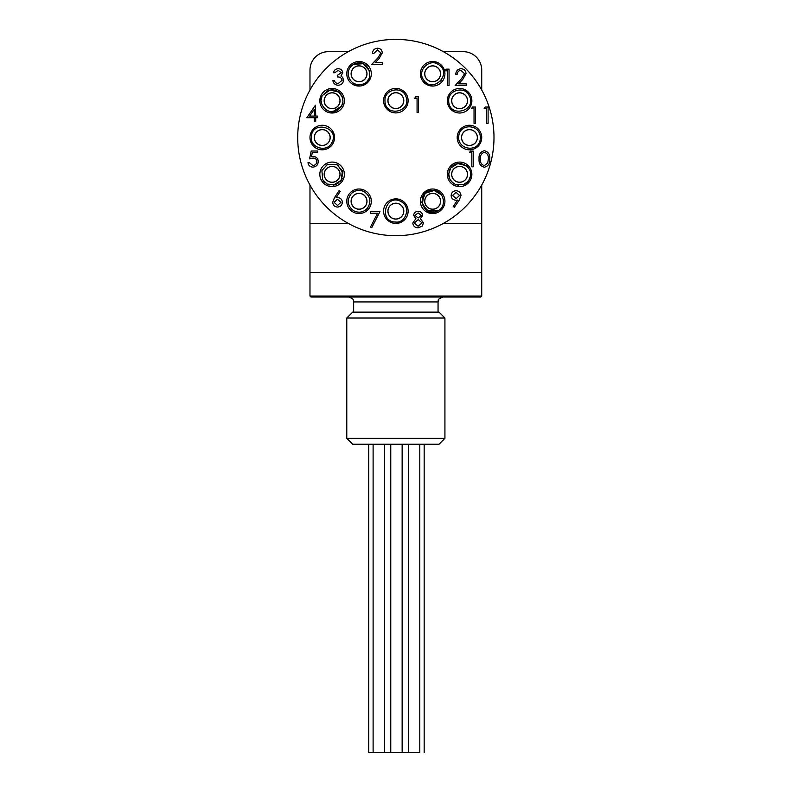 <?xml version="1.0" encoding="UTF-8"?>
<svg xmlns="http://www.w3.org/2000/svg" width="792" height="792" viewBox="0 0 792 792"><rect width="100%" height="100%" fill="white"/><g stroke="black" fill="none" stroke-linecap="round" stroke-linejoin="round"><path stroke-width="1.19" d="M444.926 318.028L439.035 312.137L352.668 312.137L346.777 318.028L444.926 318.028L444.926 438.342L346.777 438.342L346.777 318.028M346.777 438.342L352.668 444.233L439.035 444.233L444.926 438.342M368.755 444.233L368.755 752.4L419.8 752.4L419.8 444.233M402.148 752.4L402.148 444.233M424.166 752.4L424.166 444.233M384.496 752.4L384.496 444.233M332.234 108.692A7.95 7.95 0 0 0 338.927 96.654A7.95 7.95 0 0 0 325.156 96.871A7.95 7.95 0 0 0 332.234 108.692M337.135 106.89L337.095 106.831A7.87 7.87 0 0 1 335.432 107.87L335.481 107.94M325.957 105.772L326.017 105.732A7.87 7.87 0 0 0 335.432 107.87M326.017 105.732A7.87 7.87 0 0 1 324.977 104.069L324.908 104.108M327.076 94.585L327.116 94.654A7.87 7.87 0 0 0 324.977 104.069M327.116 94.654A7.87 7.87 0 0 1 328.779 93.605L328.739 93.545M338.263 95.703L338.194 95.753A7.87 7.87 0 0 0 328.779 93.605M338.194 95.753A7.87 7.87 0 0 1 339.243 97.406L339.303 97.366M337.095 106.831A7.87 7.87 0 0 0 339.243 97.406M319.839 100.742A12.266 12.266 0 0 0 338.243 111.365A12.266 12.266 0 0 0 338.243 90.12A12.266 12.266 0 0 0 319.839 100.742M424.71 73.923A7.95 7.95 0 0 0 436.738 80.616A7.95 7.95 0 0 0 436.521 66.855A7.95 7.95 0 0 0 424.71 73.923M426.502 78.834L426.571 78.784A7.87 7.87 0 0 1 425.522 77.131L425.452 77.171M427.621 67.647L427.67 67.706A7.87 7.87 0 0 0 425.522 77.131M427.67 67.706A7.87 7.87 0 0 1 429.323 66.667L429.284 66.597M438.808 68.765L438.738 68.805A7.87 7.87 0 0 0 429.323 66.667M438.738 68.805A7.87 7.87 0 0 1 439.788 70.468L439.857 70.429M437.689 79.952L437.649 79.883A7.87 7.87 0 0 0 439.788 70.468M437.649 79.883A7.87 7.87 0 0 1 435.986 80.933L436.026 81.002M426.571 78.784A7.87 7.87 0 0 0 435.986 80.933M420.384 73.795A12.266 12.266 0 0 0 438.788 84.417A12.266 12.266 0 0 0 438.788 63.172A12.266 12.266 0 0 0 420.384 73.795M339.055 178.21A7.95 7.95 0 0 0 331.977 166.399A7.95 7.95 0 0 0 325.284 178.428A7.95 7.95 0 0 0 339.055 178.21M339.956 173.062L339.877 173.072A7.87 7.87 0 0 1 339.946 175.032L340.025 175.022M333.392 182.19L333.382 182.11A7.87 7.87 0 0 0 339.946 175.032M333.382 182.11A7.87 7.87 0 0 1 331.422 182.19L331.422 182.269M324.265 175.626L324.344 175.626A7.87 7.87 0 0 0 331.422 182.19M324.344 175.626A7.87 7.87 0 0 1 324.265 173.666L324.185 173.666M330.828 166.498L330.828 166.577A7.87 7.87 0 0 0 324.265 173.666M330.828 166.577A7.87 7.87 0 0 1 332.788 166.508L332.788 166.429M339.877 173.072A7.87 7.87 0 0 0 332.788 166.508M319.839 174.349A12.266 12.266 0 0 0 338.243 184.972A12.266 12.266 0 0 0 338.243 163.726A12.266 12.266 0 0 0 319.839 174.349M326.334 144.362A7.95 7.95 0 0 0 326.106 130.591A7.95 7.95 0 0 0 314.295 137.669A7.95 7.95 0 0 0 326.334 144.362M329.68 140.352L329.611 140.323A7.87 7.87 0 0 1 328.7 142.055L328.769 142.095M319.433 144.976L319.473 144.906A7.87 7.87 0 0 0 328.7 142.055M319.473 144.906A7.87 7.87 0 0 1 317.731 143.995L317.701 144.065M314.81 134.729L314.879 134.769A7.87 7.87 0 0 0 317.731 143.995M314.879 134.769A7.87 7.87 0 0 1 315.8 133.026L315.731 132.997M325.057 130.106L325.027 130.175A7.87 7.87 0 0 0 315.8 133.026M325.027 130.175A7.87 7.87 0 0 1 326.759 131.096L326.799 131.026M329.611 140.323A7.87 7.87 0 0 0 326.759 131.096M309.979 137.541A12.266 12.266 0 0 0 328.383 148.163A12.266 12.266 0 0 0 328.383 126.918A12.266 12.266 0 0 0 309.979 137.541M355.182 80.744A7.95 7.95 0 0 0 366.993 73.666A7.95 7.95 0 0 0 354.964 66.974A7.95 7.95 0 0 0 355.182 80.744M360.33 81.645L360.33 81.566A7.87 7.87 0 0 1 358.37 81.635L358.37 81.715M351.202 75.082L351.282 75.072A7.87 7.87 0 0 0 358.37 81.635M351.282 75.072A7.87 7.87 0 0 1 351.212 73.111L351.133 73.121M357.766 65.954L357.766 66.033A7.87 7.87 0 0 0 351.212 73.111M357.766 66.033A7.87 7.87 0 0 1 359.736 65.954L359.726 65.875M366.894 72.517L366.815 72.517A7.87 7.87 0 0 0 359.736 65.954M366.815 72.517A7.87 7.87 0 0 1 366.894 74.478L366.973 74.478M360.33 81.566A7.87 7.87 0 0 0 366.894 74.478M346.777 73.795A12.266 12.266 0 0 0 365.181 84.417A12.266 12.266 0 0 0 365.181 63.172A12.266 12.266 0 0 0 346.777 73.795M452.648 96.871A7.95 7.95 0 0 0 459.726 108.692A7.95 7.95 0 0 0 466.419 96.654A7.95 7.95 0 0 0 452.648 96.871M451.747 102.019L451.826 102.019A7.87 7.87 0 0 1 451.757 100.059L451.678 100.059M458.32 92.892L458.32 92.971A7.87 7.87 0 0 0 451.757 100.059M458.32 92.971A7.87 7.87 0 0 1 460.281 92.902L460.281 92.822M467.438 99.455L467.359 99.465A7.87 7.87 0 0 0 460.281 92.902M467.359 99.465A7.87 7.87 0 0 1 467.438 101.425L467.518 101.416M460.875 108.583L460.875 108.504A7.87 7.87 0 0 0 467.438 101.425M460.875 108.504A7.87 7.87 0 0 1 458.915 108.583L458.915 108.662M451.826 102.019A7.87 7.87 0 0 0 458.915 108.583M447.332 100.742A12.266 12.266 0 0 0 465.736 111.365A12.266 12.266 0 0 0 465.736 90.12A12.266 12.266 0 0 0 447.332 100.742M465.369 130.72A7.95 7.95 0 0 0 465.597 144.49A7.95 7.95 0 0 0 477.408 137.412A7.95 7.95 0 0 0 465.369 130.72M462.023 134.729L462.092 134.769A7.87 7.87 0 0 1 463.013 133.026L462.944 132.997M472.27 130.106L472.23 130.175A7.87 7.87 0 0 0 463.013 133.026M472.23 130.175A7.87 7.87 0 0 1 473.972 131.096L474.012 131.026M476.893 140.352L476.824 140.323A7.87 7.87 0 0 0 473.972 131.096M476.824 140.323A7.87 7.87 0 0 1 475.903 142.055L475.982 142.095M466.646 144.976L466.686 144.906A7.87 7.87 0 0 0 475.903 142.055M466.686 144.906A7.87 7.87 0 0 1 464.944 143.995L464.914 144.065M462.092 134.769A7.87 7.87 0 0 0 464.944 143.995M457.192 137.541A12.266 12.266 0 0 0 475.596 148.163A12.266 12.266 0 0 0 475.596 126.918A12.266 12.266 0 0 0 457.192 137.541M393.614 93.011A7.95 7.95 0 0 0 390.357 106.395A7.95 7.95 0 0 0 403.573 102.524A7.95 7.95 0 0 0 393.614 93.011M389.367 96.04L389.426 96.099A7.87 7.87 0 0 1 390.753 94.654L390.694 94.594M400.445 94.159L400.396 94.218A7.87 7.87 0 0 0 390.753 94.654M400.396 94.218A7.87 7.87 0 0 1 401.841 95.535L401.9 95.476M402.336 105.237L402.277 105.188A7.87 7.87 0 0 0 401.841 95.535M402.277 105.188A7.87 7.87 0 0 1 400.96 106.633L401.009 106.682M391.258 107.128L391.307 107.069A7.87 7.87 0 0 0 400.96 106.633M391.307 107.069A7.87 7.87 0 0 1 389.862 105.742L389.803 105.801M389.426 96.099A7.87 7.87 0 0 0 389.862 105.742M383.585 100.643A12.266 12.266 0 0 0 401.99 111.266A12.266 12.266 0 0 0 401.99 90.021A12.266 12.266 0 0 0 383.585 100.643M436.521 194.337A7.95 7.95 0 0 0 424.71 201.415A7.95 7.95 0 0 0 436.738 208.108A7.95 7.95 0 0 0 436.521 194.337M431.373 193.446L431.373 193.525A7.87 7.87 0 0 1 433.343 193.446L433.333 193.367M440.5 200.01L440.421 200.01A7.87 7.87 0 0 0 433.343 193.446M440.421 200.01A7.87 7.87 0 0 1 440.5 201.97L440.58 201.97M433.937 209.137L433.937 209.058A7.87 7.87 0 0 0 440.5 201.97M433.937 209.058A7.87 7.87 0 0 1 431.977 209.128L431.977 209.207M424.809 202.564L424.888 202.564A7.87 7.87 0 0 0 431.977 209.128M424.888 202.564A7.87 7.87 0 0 1 424.819 200.604L424.74 200.604M431.373 193.525A7.87 7.87 0 0 0 424.819 200.604M420.384 201.287A12.266 12.266 0 0 0 438.788 211.91A12.266 12.266 0 0 0 438.788 190.664A12.266 12.266 0 0 0 420.384 201.287M366.993 201.158A7.95 7.95 0 0 0 354.964 194.466A7.95 7.95 0 0 0 355.182 208.237A7.95 7.95 0 0 0 366.993 201.158M365.201 196.258L365.132 196.297A7.87 7.87 0 0 1 366.181 197.96L366.25 197.921M364.082 207.445L364.043 207.375A7.87 7.87 0 0 0 366.181 197.96M364.043 207.375A7.87 7.87 0 0 1 362.38 208.425L362.419 208.484M352.895 206.316L352.965 206.276A7.87 7.87 0 0 0 362.38 208.425M352.965 206.276A7.87 7.87 0 0 1 351.915 204.613L351.846 204.663M354.014 195.129L354.064 195.198A7.87 7.87 0 0 0 351.915 204.613M354.064 195.198A7.87 7.87 0 0 1 355.717 194.159L355.677 194.09M365.132 196.297A7.87 7.87 0 0 0 355.717 194.159M346.777 201.287A12.266 12.266 0 0 0 365.181 211.91A12.266 12.266 0 0 0 365.181 190.664A12.266 12.266 0 0 0 346.777 201.287M402.673 207.068A7.95 7.95 0 0 0 388.902 207.286A7.95 7.95 0 0 0 395.98 219.097A7.95 7.95 0 0 0 402.673 207.068M398.663 203.712L398.633 203.782A7.87 7.87 0 0 1 400.366 204.702L400.405 204.633M403.286 213.959L403.217 213.929A7.87 7.87 0 0 0 400.366 204.702M403.217 213.929A7.87 7.87 0 0 1 402.296 215.662L402.376 215.701M393.04 218.582L393.079 218.513A7.87 7.87 0 0 0 402.296 215.662M393.079 218.513A7.87 7.87 0 0 1 391.337 217.602L391.307 217.671M388.417 208.336L388.486 208.375A7.87 7.87 0 0 0 391.337 217.602M388.486 208.375A7.87 7.87 0 0 1 389.407 206.633L389.337 206.603M398.633 203.782A7.87 7.87 0 0 0 389.407 206.633M383.585 211.147A12.266 12.266 0 0 0 401.99 221.77A12.266 12.266 0 0 0 401.99 200.525A12.266 12.266 0 0 0 383.585 211.147M459.469 166.399A7.95 7.95 0 0 0 452.776 178.428A7.95 7.95 0 0 0 466.547 178.21A7.95 7.95 0 0 0 459.469 166.399M454.568 168.191L454.608 168.26A7.87 7.87 0 0 1 456.271 167.211L456.222 167.142M465.755 169.31L465.686 169.359A7.87 7.87 0 0 0 456.271 167.211M465.686 169.359A7.87 7.87 0 0 1 466.726 171.013L466.795 170.973M464.627 180.497L464.587 180.437A7.87 7.87 0 0 0 466.726 171.013M464.587 180.437A7.87 7.87 0 0 1 462.924 181.477L462.964 181.546M453.44 179.378L453.509 179.339A7.87 7.87 0 0 0 462.924 181.477M453.509 179.339A7.87 7.87 0 0 1 452.46 177.675L452.4 177.715M454.608 168.26A7.87 7.87 0 0 0 452.46 177.675M447.332 174.349A12.266 12.266 0 0 0 465.736 184.972A12.266 12.266 0 0 0 465.736 163.726A12.266 12.266 0 0 0 447.332 174.349M493.99 137.541A98.139 98.139 0 0 0 346.777 52.549A98.139 98.139 0 0 0 346.777 222.532A98.139 98.139 0 0 0 493.99 137.541M395.852 297.02L310.959 297.02L309.979 296.04L481.724 296.04L480.744 297.02L395.852 297.02M481.724 90.031L481.724 70.122A18.454 18.454 0 0 0 463.27 51.668L443.362 51.668M348.341 51.668L328.433 51.668A18.454 18.454 0 0 0 309.979 70.122L309.979 90.031M481.724 185.051L481.724 223.413L443.362 223.413M348.341 223.413L309.979 223.413L309.979 296.04M309.979 185.051L309.979 223.413M481.724 223.413L481.724 272.488L309.979 272.488M311.197 151.015L317.642 151.015L317.642 152.618L312.296 152.618L311.454 156.757L313.295 156.45C316.414 156.727 318.067 158.44 318.245 161.588C317.998 165.013 316.166 166.855 312.761 167.122C310.028 166.904 308.435 165.419 307.979 162.687L309.385 162.687L312.85 165.508C315.285 165.29 316.622 163.964 316.83 161.528C316.612 159.271 315.345 158.123 313.048 158.054L309.583 158.865L311.197 151.015M377.467 49.827L373.834 53.45L372.428 53.45C372.685 50.262 374.388 48.52 377.546 48.213C380.437 48.431 382.021 49.985 382.288 52.886L379.111 58.519L375.18 62.707L382.487 62.707L382.487 64.32L371.824 64.32L377.913 57.826L380.883 53.005L377.467 49.827M338.174 70.32L334.897 72.735L333.482 72.735C334.075 70.231 335.63 68.894 338.154 68.706C340.827 68.845 342.352 70.201 342.748 72.785L340.906 76.022L342.609 77.359L343.55 80.15C343.164 83.338 341.352 85.031 338.115 85.219C335.174 85.051 333.432 83.506 332.878 80.586L334.293 80.586L335.521 82.754L338.144 83.606L342.144 80.279C341.56 77.893 339.946 76.794 337.313 76.963L337.313 75.349L341.332 72.785L338.174 70.32M370.31 213.206L370.31 211.603L379.972 211.603L371.715 227.7L370.498 227.037L377.586 213.206L370.31 213.206M414.662 98.456L415.582 96.852L418.483 96.852L418.483 112.553L417.077 112.553L417.077 98.456L414.662 98.456M471.527 108.702L472.487 107.029L475.507 107.029L475.507 123.384L474.042 123.384L474.042 108.702L471.527 108.702M484.11 108.702L485.07 107.029L488.09 107.029L488.09 123.384L486.625 123.384L486.625 108.702L484.11 108.702M445.055 70.834L446.015 69.151L449.044 69.151L449.044 85.506L447.579 85.506L447.579 70.834L445.055 70.834M461.013 70.409C458.707 70.597 457.449 71.854 457.222 74.191L455.756 74.191C456.024 70.864 457.806 69.052 461.092 68.736C464.102 68.954 465.755 70.577 466.033 73.597L462.716 79.467L458.627 83.833L466.24 83.833L466.24 85.506L455.123 85.506L461.469 78.745L464.558 73.725L461.013 70.409M469.428 152.737L470.349 151.124L473.25 151.124L473.25 166.825L471.844 166.825L471.844 152.737L469.428 152.737M339.134 190.555L340.223 191.407L336.065 197.752L337.699 197.604C340.55 197.851 342.104 199.406 342.352 202.257C342.085 205.227 340.441 206.831 337.451 207.059C334.531 206.801 332.947 205.207 332.69 202.277L334.452 197.723L339.134 190.555M420.433 218.691L423.472 222.859L422.284 226.116L418.117 227.839C414.939 227.74 413.167 226.126 412.8 222.988L415.899 218.691L413.602 215.355C414.028 212.8 415.562 211.454 418.206 211.325C420.819 211.494 422.304 212.85 422.671 215.404L420.433 218.691M454.351 207.247L453.222 206.465L457.588 200.089L455.935 200.208C453.024 199.99 451.42 198.436 451.123 195.555C451.43 192.565 453.093 190.971 456.123 190.743C459.093 191.001 460.706 192.605 460.993 195.565L459.182 200.178L454.351 207.247M479.091 158.984C478.625 154.519 480.378 151.767 484.338 150.718C488.347 151.747 490.149 154.499 489.763 158.984C490.149 163.459 488.347 166.201 484.338 167.231C480.388 166.181 478.635 163.439 479.091 158.984M315.434 105.217L315.721 116.087L317.533 116.087L317.533 117.701L315.721 117.701L315.721 121.325L314.315 121.325L314.315 117.701L306.86 117.701L315.434 105.217M314.315 116.087L314.315 109.266L309.632 116.087L314.315 116.087M484.387 165.617L487.753 162.924L488.347 158.974C488.713 155.509 487.387 153.302 484.387 152.331C481.358 153.282 480.061 155.499 480.497 158.974C480.061 162.459 481.358 164.667 484.387 165.617M459.578 195.475L456.053 192.357L452.539 195.475L456.192 198.594L459.578 195.475M414.206 223.037L418.127 226.225L422.057 222.889L418.226 219.582L414.206 223.037M415.018 215.384L418.186 217.978L421.255 215.355L418.127 212.939L415.018 215.384M334.105 202.336L337.521 205.455L340.946 202.336L337.402 199.208L334.105 202.336M438.055 312.137L438.055 301.93L353.648 301.93C352.648 300.673 355.816 299.752 348.747 297.02M322.671 95.297L327.363 90.931C332.353 88.892 336.709 89.813 340.431 93.704C344.678 100.475 343.481 106.088 336.848 110.543C327.73 116.038 316.75 102.653 322.671 95.297L329.957 90.06L338.689 92.06L342.322 96.941L342.976 101.475L341.54 106.187L332.779 111.613L330.68 111.543L332.779 111.613L341.54 106.187L342.976 101.485L342.322 96.941L338.689 92.06L329.957 90.06L322.671 95.297M326.65 110.167L323.512 107.435L326.65 110.167M321.77 104.178L321.602 103.623L321.77 104.178M321.572 103.504L321.235 101.495L321.572 103.504M321.305 99.346L321.839 97.099L321.305 99.346M438.105 64.36C453.717 73.161 432.462 94.872 423.334 79.438C416.938 70.448 429.65 58.242 438.105 64.36M441.114 80.665L440.629 81.22L441.114 80.665M432.432 84.685L431.917 84.665L432.432 84.685M322.671 179.794L321.898 170.547L327.264 164.588L336.541 164.389L342.392 170.765L341.243 180.279L334.868 184.882L327.056 184.001L322.671 179.794M342.154 178.546L341.312 180.17M341.243 180.289L333.283 185.18L337.996 183.506M329.759 184.981L327.056 183.992M325.274 182.833L323.75 181.328M321.898 170.547L327.086 164.677M337.699 164.993L342.926 173.092L341.055 180.556L339.857 182.002M311.355 137.541C311.167 119.612 340.59 127.175 331.789 142.788C326.66 153.232 310.028 147.292 311.355 137.541C311.167 119.612 340.59 127.175 331.789 142.788C326.66 153.232 310.028 147.292 311.355 137.541C311.167 119.612 340.59 127.175 331.789 142.788C326.66 153.232 310.028 147.292 311.355 137.541M353.598 64.36C368.904 56.282 376.527 82.051 361.647 84.378C351.064 87.882 342.085 71.488 353.598 64.36L363.162 63.716L369.508 70.765M349.599 79.22L348.252 75.22M348.272 75.369L348.45 71.29M368.617 79.012L367.825 80.259M359.271 84.685L356.667 84.427M355.578 84.12L353.529 83.19M350.579 80.645L349.193 78.428M469.032 95.297C478.16 110.722 448.896 118.889 448.708 100.97C447.925 89.367 465.31 86.189 469.032 95.297C478.16 110.722 448.896 118.889 448.708 100.97C447.925 89.367 465.31 86.189 469.032 95.297C478.16 110.722 448.896 118.889 448.708 100.97C447.925 89.367 465.31 86.189 469.032 95.297M480.348 137.541C480.536 153.905 454.935 150.391 459.103 134.175C461.776 123.285 480.229 124.532 480.348 137.541C480.536 153.905 454.935 150.391 459.103 134.175C461.776 123.285 480.229 124.532 480.348 137.541C480.536 153.905 454.935 150.391 459.103 134.175C461.776 123.285 480.229 124.532 480.348 137.541M384.962 100.643C384.734 117.77 412.345 112.345 405.851 96.317C401.93 85.585 384.298 89.239 384.962 100.643C384.734 117.77 412.345 112.345 405.851 96.317C401.93 85.585 384.298 89.239 384.962 100.643C384.734 117.77 412.345 112.345 405.851 96.317C401.93 85.585 384.298 89.239 384.962 100.643M441.54 194.98L434.135 190.496L425.284 193.268L421.799 202.198L426.72 210.425L438.105 210.721C422.671 219.849 414.503 190.585 432.432 190.397C443.886 189.803 447.411 206.375 438.105 210.721L428.541 211.375L422.265 204.544L423.809 194.931M353.598 210.721C347.312 205.791 346.53 200.109 351.262 193.664C355.014 190.228 359.221 189.516 363.894 191.525C370.478 196.06 371.616 201.683 367.3 208.405C363.28 212.444 358.717 213.216 353.598 210.721M395.852 222.047C377.923 222.235 385.486 192.803 401.099 201.604C411.543 206.732 405.603 223.374 395.852 222.047C377.923 222.235 385.486 192.803 401.099 201.604C411.543 206.732 405.603 223.374 395.852 222.047M469.775 178.22L469.032 179.794C467.537 183.952 462.993 185.486 455.38 184.387C448.519 180.289 447.034 174.745 450.915 167.755C458.796 157.222 476.319 168.498 469.032 179.794L467.201 182.15L463.379 184.566L455.38 184.387L452.44 182.566L449.757 179.022L448.717 173.814M458.439 185.18L456.202 184.694M448.717 173.854L450.767 167.963M450.777 167.953L457.776 163.607L466.181 165.667L468.062 167.488M453.064 165.627L456.717 163.845M461.281 163.588L467.24 166.587M468.102 167.538L468.824 168.567M470.2 176.834L469.161 179.566M449.034 171.666L449.797 169.587M438.055 301.93C439.055 300.673 435.887 299.752 442.956 297.02M353.648 312.137L353.648 301.93M390.763 444.233L390.763 752.4M408.415 444.233L408.415 752.4M373.111 444.233L373.111 752.4M481.724 272.488L481.724 296.04"/></g></svg>
